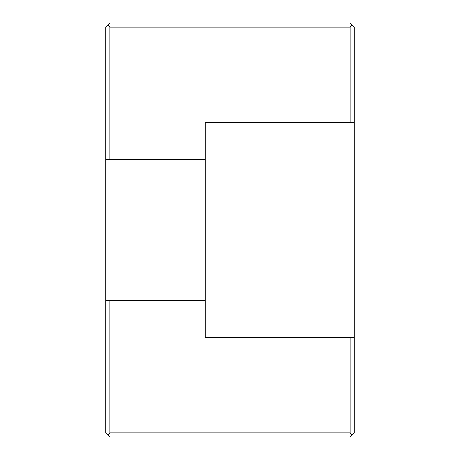 <?xml version="1.0" encoding="UTF-8"?>
<svg xmlns="http://www.w3.org/2000/svg" width="460" height="460" viewBox="0 0 460 460"><rect width="100%" height="100%" fill="white"/><g stroke="black" fill="none" stroke-linecap="round" stroke-linejoin="round"><path stroke-width="0.69" d="M350.06 337.64L205.16 337.64L205.16 300.38L109.94 300.38L109.94 432.86L350.06 432.86L350.06 337.64L354.2 337.64L354.2 432.86L352.13 434.93L350.06 432.86M205.16 300.38L205.16 122.36L350.06 122.36L350.06 27.14L109.94 27.14L109.94 159.62L105.8 159.62L105.8 432.86L109.94 437L350.06 437L352.13 434.93M350.06 27.14L352.13 25.07L354.2 27.14L354.2 337.64M105.8 159.62L105.8 27.14L107.87 25.07L109.94 27.14M109.94 300.38L105.8 300.38M109.94 432.86L107.87 434.93M352.13 25.07L350.06 23L109.94 23L107.87 25.07M205.16 159.62L109.94 159.62M354.2 122.36L350.06 122.36"/></g></svg>
